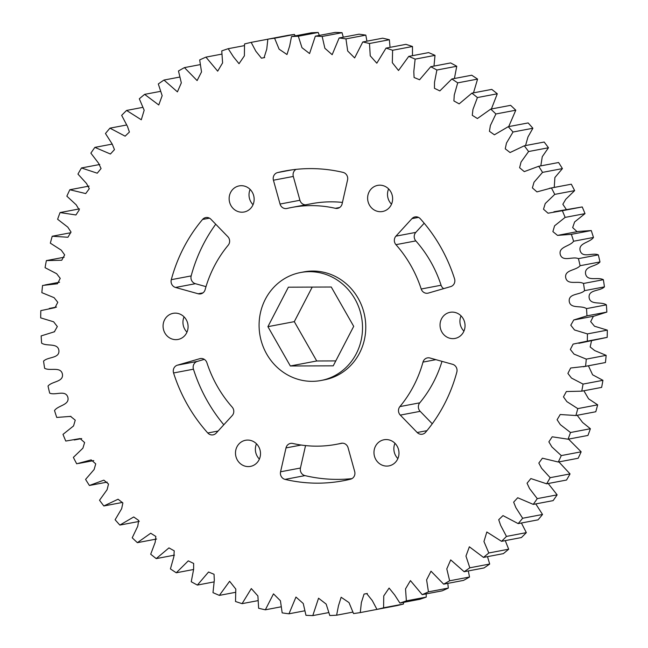 <?xml version="1.0" encoding="UTF-8"?>
<svg xmlns="http://www.w3.org/2000/svg" width="648" height="648" viewBox="0 0 648 648"><rect width="100%" height="100%" fill="white"/><g stroke="black" fill="none" stroke-linecap="round" stroke-linejoin="round"><path stroke-width="0.97" d="M463.936 331.136A13.292 12.482 79.3 0 1 461.036 315.843M463.539 331.962A13.292 12.482 79.3 0 1 455.018 338.434A13.292 12.482 79.3 0 1 442.487 333.007A13.292 12.482 79.3 0 1 441.547 318.784A13.292 12.482 79.3 0 1 450.068 312.32A13.292 12.482 79.3 0 1 462.599 317.739A13.292 12.482 79.3 0 1 463.539 331.962M432.265 423.784L420.179 411.334A6.18 5.808 79.3 0 1 419.774 402.821A120.52 113.181 -100.7 0 0 441.993 361.357M399.192 407.665A6.18 5.808 79.3 0 1 399.897 406.596A120.52 113.181 -100.7 0 0 422.998 362.102A6.18 5.808 79.3 0 1 429.94 357.996L452.588 364.306A6.18 5.808 79.3 0 1 456.832 372.082A157.602 148.003 79.3 0 1 425.574 432.305A6.18 5.808 79.3 0 1 417.199 432.508L400.302 415.109A6.18 5.808 79.3 0 1 399.192 407.665M397.872 458.582A13.292 12.482 79.3 0 1 394.972 443.297M397.475 459.416A13.292 12.482 79.3 0 1 388.954 465.88A13.292 12.482 79.3 0 1 376.423 460.461A13.292 12.482 79.3 0 1 375.484 446.229A13.292 12.482 79.3 0 1 384.005 439.765A13.292 12.482 79.3 0 1 396.536 445.192A13.292 12.482 79.3 0 1 397.475 459.416M286.546 446.432A6.18 5.808 79.3 0 1 292.75 443.467A120.52 113.181 -100.7 0 0 336.523 444.293A120.52 113.181 -100.7 0 0 341.107 443.321A6.18 5.808 79.3 0 1 348.073 447.728L354.691 471.558A6.18 5.808 79.3 0 1 350.552 479.18A157.602 148.003 79.3 0 1 343.432 480.727A157.602 148.003 79.3 0 1 285.088 479.39A6.18 5.808 79.3 0 1 280.568 471.793L286.003 447.922A6.18 5.808 79.3 0 1 286.546 446.432M259.386 459.092A13.292 12.482 79.3 0 1 256.486 443.807M258.989 459.926A13.292 12.482 79.3 0 1 250.476 466.39A13.292 12.482 79.3 0 1 237.938 460.971A13.292 12.482 79.3 0 1 237.006 446.739A13.292 12.482 79.3 0 1 245.519 440.275A13.292 12.482 79.3 0 1 258.058 445.703A13.292 12.482 79.3 0 1 258.989 459.926M223.811 424.78A157.602 148.003 79.3 0 1 193.452 369.198A6.18 5.808 79.3 0 1 197.308 361.398L204.314 359.373M173.972 368.056A6.18 5.808 79.3 0 1 177.431 365.172L199.762 358.692A6.18 5.808 79.3 0 1 206.915 362.759A120.52 113.181 -100.7 0 0 232.17 407.098A6.18 5.808 79.3 0 1 232.195 415.611L216.165 433.131A6.18 5.808 79.3 0 1 207.781 432.986A157.602 148.003 79.3 0 1 173.575 372.965A6.18 5.808 79.3 0 1 173.972 368.056M186.964 332.157A13.292 12.482 79.3 0 1 184.064 316.864M186.575 332.983A13.292 12.482 79.3 0 1 178.054 339.447A13.292 12.482 79.3 0 1 165.524 334.028A13.292 12.482 79.3 0 1 164.584 319.804A13.292 12.482 79.3 0 1 173.105 313.34A13.292 12.482 79.3 0 1 185.636 318.759A13.292 12.482 79.3 0 1 186.575 332.983M206.007 286.643L195.413 283.694A6.18 5.808 79.3 0 1 191.168 275.918A157.602 148.003 79.3 0 1 203.545 243.948A157.602 148.003 79.3 0 1 215.735 224.216M183.668 247.722A157.602 148.003 79.3 0 1 202.549 219.461A6.18 5.808 79.3 0 1 210.924 219.259L227.821 236.666A6.18 5.808 79.3 0 1 228.226 245.179A120.52 113.181 -100.7 0 0 214.35 266.109A120.52 113.181 -100.7 0 0 205.124 289.664A6.18 5.808 79.3 0 1 198.183 293.771L175.535 287.461A6.18 5.808 79.3 0 1 171.291 279.685A157.602 148.003 79.3 0 1 183.668 247.722M253.028 204.703A13.292 12.482 79.3 0 1 250.128 189.418M252.639 205.538A13.292 12.482 79.3 0 1 244.118 212.001A13.292 12.482 79.3 0 1 231.587 206.582A13.292 12.482 79.3 0 1 230.648 192.359A13.292 12.482 79.3 0 1 239.169 185.895A13.292 12.482 79.3 0 1 251.699 191.314A13.292 12.482 79.3 0 1 252.639 205.538M305.573 204.825A6.18 5.808 79.3 0 1 299.927 200.273L293.309 176.442A6.18 5.808 79.3 0 1 296.055 169.371M273.893 175.535A6.18 5.808 79.3 0 1 277.579 172.587A157.602 148.003 79.3 0 1 284.691 171.04A157.602 148.003 79.3 0 1 343.035 172.384A6.18 5.808 79.3 0 1 347.555 179.974L342.12 203.853A6.18 5.808 79.3 0 1 335.372 208.308A120.52 113.181 -100.7 0 0 291.608 207.473A120.52 113.181 -100.7 0 0 287.015 208.454A6.18 5.808 79.3 0 1 280.049 204.047L273.432 180.217A6.18 5.808 79.3 0 1 273.893 175.535M391.514 204.193A13.292 12.482 79.3 0 1 388.614 188.908M391.117 205.027A13.292 12.482 79.3 0 1 382.604 211.491A13.292 12.482 79.3 0 1 370.065 206.072A13.292 12.482 79.3 0 1 369.133 191.849A13.292 12.482 79.3 0 1 377.646 185.385A13.292 12.482 79.3 0 1 390.185 190.804A13.292 12.482 79.3 0 1 391.117 205.027M443.686 288.627A6.18 5.808 79.3 0 1 441.085 285.241A120.52 113.181 -100.7 0 0 415.83 240.902A6.18 5.808 79.3 0 1 415.805 232.389L424.189 223.22M395.037 237.443A6.18 5.808 79.3 0 1 395.928 236.156L411.958 218.635A6.18 5.808 79.3 0 1 420.341 218.781A157.602 148.003 79.3 0 1 454.548 278.802A6.18 5.808 79.3 0 1 450.692 286.602L428.36 293.074A6.18 5.808 79.3 0 1 421.216 289.016A120.52 113.181 -100.7 0 0 395.952 244.669A6.18 5.808 79.3 0 1 395.037 237.443M321.044 380.489L324.3 379.866A54.942 51.597 -100.7 0 0 359.519 353.136A54.942 51.597 -100.7 0 0 355.655 294.322A54.942 51.597 -100.7 0 0 303.823 271.901L300.567 272.524A54.942 51.597 79.3 0 1 352.391 294.937A54.942 51.597 79.3 0 1 356.262 353.751A54.942 51.597 79.3 0 1 321.044 380.489A54.942 51.597 79.3 0 1 269.212 358.069A54.942 51.597 79.3 0 1 265.34 299.255A54.942 51.597 79.3 0 1 300.567 272.524M351.945 478.629A157.602 148.003 79.3 0 1 304.965 475.616A6.18 5.808 79.3 0 1 300.445 468.026L305.548 445.581M342.452 202.419A120.52 113.181 -100.7 0 0 311.477 203.707L291.608 207.473M267.843 39.18L287.72 35.413A290.426 272.735 79.3 0 1 294.467 34.441L274.59 38.208L279.118 49.183L286.983 54.521L289.656 45.992L291.503 36.572A290.426 272.735 79.3 0 1 298.315 36.231L301.968 47.677L309.574 53.557L315.333 36.166A290.426 272.735 79.3 0 1 322.161 36.458L324.875 48.276L332.165 54.699L339.147 37.973A290.426 272.735 79.3 0 1 345.951 38.888L347.692 50.998L354.634 57.923L362.783 41.966A290.426 272.735 79.3 0 1 369.49 43.505L370.235 55.825L376.812 63.196L386.038 48.114A290.426 272.735 79.3 0 1 392.607 50.269L392.324 62.694L398.512 70.494L408.75 56.384A290.426 272.735 79.3 0 1 415.133 59.13L413.805 71.572L414.088 77.501L419.58 79.753L430.742 66.704A290.426 272.735 79.3 0 1 436.882 70.025L434.5 82.385L434.46 88.306L439.846 90.906L451.842 78.991A290.426 272.735 79.3 0 1 457.699 82.863L454.264 95.037L453.9 100.942L459.165 103.866L471.898 93.158A290.426 272.735 79.3 0 1 477.422 97.556L472.943 109.455L472.279 115.312L477.398 118.535L490.747 109.099A290.426 272.735 79.3 0 1 495.906 113.975L490.382 125.51L489.434 131.309L494.408 134.8L508.259 126.692A290.426 272.735 79.3 0 1 513.005 132.022L506.461 143.087L505.254 148.821L510.065 152.539L524.289 145.8A290.426 272.735 79.3 0 1 528.59 151.535L521.041 162.049L519.607 167.727L524.273 171.623L538.715 166.277A290.426 272.735 79.3 0 1 542.538 172.376L534.001 182.258L532.389 187.896L536.949 191.897L551.44 187.969A290.426 272.735 79.3 0 1 554.753 194.384L545.227 203.569L543.51 209.223L548.038 213.208L562.351 210.713A290.426 272.735 79.3 0 1 565.129 217.396L554.583 225.82L552.882 231.603L557.539 235.394L571.374 234.325A290.426 272.735 79.3 0 1 573.601 241.234C570.013 246.483 558.293 246.661 560.277 254.502C562.618 262.246 572.686 256.098 578.437 258.641A290.426 272.735 79.3 0 1 580.098 265.712C576.088 270.605 564.368 269.69 565.704 277.676C567.405 285.59 577.959 280.406 583.492 283.468A290.426 272.735 79.3 0 1 584.561 290.652C580.163 295.148 568.531 293.155 569.219 301.215C570.264 309.234 581.224 305.062 586.497 308.618A290.426 272.735 79.3 0 1 586.975 315.86L573.755 319.974L570.791 325.207L574.501 329.962L587.428 333.898A290.426 272.735 79.3 0 1 587.307 341.14L573.107 344.104L570.345 349.466L574.023 354.1L586.278 359.122A290.426 272.735 79.3 0 1 585.565 366.306L570.669 368.007L567.891 373.402L571.463 378.051L583.054 384.086A290.426 272.735 79.3 0 1 581.75 391.165L566.368 391.538L563.46 396.876L566.879 401.63L577.781 408.613A290.426 272.735 79.3 0 1 575.902 415.53L560.212 414.518L557.102 419.742L560.334 424.643L570.507 432.508A290.426 272.735 79.3 0 1 568.061 439.206L552.201 436.793L548.872 441.863L551.885 446.918L561.281 455.585A290.426 272.735 79.3 0 1 558.284 462.024L542.408 458.193L538.828 463.077L541.606 468.277L550.168 477.681A290.426 272.735 79.3 0 1 546.653 483.805L530.882 478.564L527.059 483.222L529.57 488.576L537.257 498.628A290.426 272.735 79.3 0 1 533.247 504.387L517.712 497.745L513.653 502.151L515.881 507.643L522.653 518.254A290.426 272.735 79.3 0 1 518.173 523.608L502.986 515.606L498.717 519.72L500.637 525.342L506.461 536.414A290.426 272.735 79.3 0 1 501.544 541.323L486.834 531.992L483.951 541.525L488.803 552.971A290.426 272.735 79.3 0 1 483.497 557.402L469.363 546.799L465.961 556.081L469.816 567.802A290.426 272.735 79.3 0 1 464.154 571.714L450.7 559.896L446.796 568.895L449.647 580.794A290.426 272.735 79.3 0 1 443.669 584.164L431.009 571.196L426.603 579.855L428.441 591.843A290.426 272.735 79.3 0 1 422.196 594.637L410.435 580.608L405.526 588.878L406.369 600.866A290.426 272.735 79.3 0 1 399.905 603.069L394.713 595.01L389.1 588.06L383.746 595.925L383.592 607.8A290.426 272.735 79.3 0 1 376.958 609.395L372.276 600.542L366.679 593.584L364.055 594.086L361.365 602.6L360.28 612.587A290.426 272.735 79.3 0 1 353.533 613.559L349.005 602.591L341.14 597.254L338.467 605.775L336.62 615.195A290.426 272.735 79.3 0 1 329.808 615.535L326.163 604.09L318.549 598.209L312.79 615.6A290.426 272.735 79.3 0 1 305.961 615.308L303.248 603.49L295.958 597.067L288.976 613.802A290.426 272.735 79.3 0 1 282.18 612.878L280.43 600.769L273.488 593.851L265.34 609.809A290.426 272.735 79.3 0 1 258.633 608.261L257.896 595.949L251.311 588.57L242.085 603.653A290.426 272.735 79.3 0 1 235.516 601.498L235.799 589.072L229.611 581.272L219.372 595.39A290.426 272.735 79.3 0 1 212.989 592.637L214.318 580.195L214.034 574.274L208.551 572.014L197.381 585.071A290.426 272.735 79.3 0 1 191.241 581.742L193.622 569.39L193.663 563.46L188.276 560.86L176.28 572.775A290.426 272.735 79.3 0 1 170.424 568.904L173.858 556.729L174.223 550.824L168.958 547.9L156.225 558.608A290.426 272.735 79.3 0 1 150.701 554.218L155.18 542.319L155.844 536.455L150.725 533.231L137.376 542.668A290.426 272.735 79.3 0 1 132.216 537.791L137.741 526.265L138.688 520.457L133.715 516.966L119.864 525.074A290.426 272.735 79.3 0 1 115.117 519.753L121.662 508.688L122.869 502.945L118.058 499.227L103.834 505.966A290.426 272.735 79.3 0 1 99.533 500.24L107.082 489.726L108.516 484.04L103.85 480.152L89.408 485.49A290.426 272.735 79.3 0 1 85.585 479.399L94.122 469.508L95.734 463.871L91.174 459.878L76.691 463.798A290.426 272.735 79.3 0 1 73.37 457.383L82.895 448.197L84.613 442.544L80.085 438.566L65.772 441.061A290.426 272.735 79.3 0 1 62.994 434.379L73.54 425.947L75.249 420.171L70.583 416.38L56.749 417.442A290.426 272.735 79.3 0 1 54.521 410.54C58.109 405.284 69.838 405.113 67.846 397.273C65.505 389.529 55.436 395.677 49.685 393.125A290.426 272.735 79.3 0 1 48.025 386.054C52.043 381.162 63.755 382.077 62.419 374.099C60.718 366.185 50.163 371.361 44.631 368.299A290.426 272.735 79.3 0 1 43.562 361.122C47.968 356.627 59.592 358.619 58.903 350.56C57.858 342.533 46.899 346.704 41.626 343.148A290.426 272.735 79.3 0 1 41.148 335.915L54.367 331.792L57.332 326.568L53.63 321.805L40.694 317.868A290.426 272.735 79.3 0 1 40.816 310.627L55.015 307.662L57.777 302.3L54.1 297.667L41.845 292.653A290.426 272.735 79.3 0 1 42.557 285.46L57.461 283.759L60.232 278.373L56.66 273.715L45.068 267.681A290.426 272.735 79.3 0 1 46.373 260.601L61.754 260.237L64.662 254.899L61.244 250.144L50.342 243.162A290.426 272.735 79.3 0 1 52.221 236.245L67.918 237.249L71.021 232.025L67.789 227.132L57.615 219.267A290.426 272.735 79.3 0 1 60.062 212.56L75.921 214.974L79.25 209.903L76.237 204.857L66.849 196.182A290.426 272.735 79.3 0 1 69.838 189.743L85.714 193.574L89.294 188.698L86.524 183.489L77.954 174.085A290.426 272.735 79.3 0 1 81.47 167.962L97.24 173.202L101.064 168.553L98.553 163.191L90.866 153.147A290.426 272.735 79.3 0 1 94.875 147.38L110.419 154.022L114.469 149.623L112.242 144.123L105.47 133.52A290.426 272.735 79.3 0 1 109.949 128.158L125.137 136.169L129.406 132.046L127.486 126.433L121.662 115.36A290.426 272.735 79.3 0 1 126.579 110.444L141.288 119.775L144.172 110.241L139.32 98.796A290.426 272.735 79.3 0 1 144.626 94.365L158.76 104.976L162.162 95.693L158.306 83.965A290.426 272.735 79.3 0 1 163.968 80.052L177.422 91.87L181.327 82.879L178.475 70.98A290.426 272.735 79.3 0 1 184.453 67.611L197.114 80.579L201.528 71.912L199.681 59.924A290.426 272.735 79.3 0 1 205.926 57.129L217.688 71.167L222.596 62.888L221.762 50.9A290.426 272.735 79.3 0 1 228.218 48.697L233.41 56.765L239.023 63.707L244.377 55.841L244.539 43.967A290.426 272.735 79.3 0 1 251.165 42.371L255.847 51.224L261.444 58.182L264.068 57.68L266.757 49.167L267.843 39.18A290.426 272.735 79.3 0 1 274.59 38.208M295.164 35.875L294.467 34.441M291.503 36.572L311.38 32.805A290.426 272.735 79.3 0 1 318.192 32.465L298.315 36.231M319.31 35.413L318.192 32.465M315.333 36.166L335.21 32.4A290.426 272.735 79.3 0 1 342.039 32.692L322.161 36.458M343.286 37.187L342.039 32.692M339.147 37.973L359.024 34.198A290.426 272.735 79.3 0 1 365.82 35.122L345.951 38.888M366.93 41.18L365.82 35.122M362.783 41.966L382.66 38.192A290.426 272.735 79.3 0 1 389.367 39.739L369.49 43.505M390.056 47.353L389.367 39.739M386.038 48.114L405.915 44.348A290.426 272.735 79.3 0 1 412.484 46.502L392.607 50.269M412.468 55.679L412.484 46.502M408.75 56.384L428.628 52.61A290.426 272.735 79.3 0 1 435.01 55.364L415.133 59.13M433.99 66.088L435.01 55.364M430.742 66.704L450.619 62.929A290.426 272.735 79.3 0 1 456.759 66.258L436.882 70.025M454.41 78.505L456.759 66.258M451.842 78.991L471.72 75.225A290.426 272.735 79.3 0 1 477.576 79.097L457.699 82.863M473.494 92.858L477.576 79.097M471.898 93.158L491.775 89.392A290.426 272.735 79.3 0 1 497.3 93.782L477.422 97.556M491.387 108.977L497.3 93.782M490.747 109.099L510.624 105.332A290.426 272.735 79.3 0 1 515.784 110.209L495.906 113.975M508.712 126.603L515.784 110.209M508.259 126.692L528.136 122.926A290.426 272.735 79.3 0 1 532.883 128.247L513.005 132.022M525.544 145.565L527.982 136.947L532.883 128.247M524.289 145.8L544.166 142.034A290.426 272.735 79.3 0 1 548.467 147.76L528.59 151.535M540.813 165.88L542.271 156.686L548.467 147.76M538.715 166.277L558.592 162.51A290.426 272.735 79.3 0 1 562.415 168.602L542.538 172.376M566.287 209.426L562.845 204.266L565.753 199.292L574.63 190.617A290.426 272.735 79.3 0 0 571.309 184.202L549.464 188.317M554.243 187.41L554.89 177.52L562.415 168.602M577.101 231.676L572.662 227.594L574.598 221.964L585.006 213.621A290.426 272.735 79.3 0 0 582.228 206.939L553.91 211.775M574.484 319.845L594.362 316.07L606.852 312.085A290.426 272.735 79.3 0 0 606.374 304.852C601.101 301.296 590.142 305.467 589.097 297.44C588.408 289.381 600.032 291.373 604.438 286.878A290.426 272.735 79.3 0 0 603.369 279.701C597.837 276.639 587.282 281.815 585.581 273.901C584.245 265.923 595.958 266.838 599.975 261.946A290.426 272.735 79.3 0 0 598.315 254.875C592.564 252.323 582.495 258.471 580.154 250.727C578.162 242.887 589.891 242.716 593.479 237.46A290.426 272.735 79.3 0 0 591.251 230.558L578.316 231.449L558.438 235.216M578.858 343.31L607.184 337.373A290.426 272.735 79.3 0 0 607.306 330.132L594.491 326.219L590.676 321.619L593.406 316.256M583.305 366.768L605.443 362.54A290.426 272.735 79.3 0 0 606.155 355.347L594.67 350.56L590.158 346.972L591.503 340.913M581.75 391.165L601.628 387.399A290.426 272.735 79.3 0 0 602.932 380.319L592.612 374.803L588.416 365.796M575.902 415.53L595.779 411.755A290.426 272.735 79.3 0 0 597.659 404.838L588.578 398.82L583.872 390.76M568.061 439.206L587.939 435.44A290.426 272.735 79.3 0 0 590.385 428.733L582.584 422.439L577.198 415.279M558.284 462.024L578.162 458.258A290.426 272.735 79.3 0 0 581.151 451.818L568.531 439.117M546.653 483.805L566.53 480.038A290.426 272.735 79.3 0 0 570.046 473.915L558.9 461.911M533.247 504.387L553.125 500.62A290.426 272.735 79.3 0 0 557.134 494.853L548.208 483.513M518.173 523.608L538.051 519.842A290.426 272.735 79.3 0 0 542.53 514.48L535.783 503.909M501.544 541.323L521.421 537.557A290.426 272.735 79.3 0 0 526.338 532.64L521.405 523.001M483.497 557.402L503.375 553.635A290.426 272.735 79.3 0 0 508.68 549.204L505.254 540.626M464.154 571.714L484.032 567.948A290.426 272.735 79.3 0 0 489.694 564.035L487.499 556.64M443.669 584.164L463.547 580.389A290.426 272.735 79.3 0 0 469.525 577.02L468.302 570.929M422.196 594.637L442.074 590.871A290.426 272.735 79.3 0 0 448.319 588.076L447.809 583.378M399.905 603.069L419.783 599.303A290.426 272.735 79.3 0 0 426.238 597.1L426.182 593.884M376.958 609.395L396.835 605.629A290.426 272.735 79.3 0 0 403.461 604.033L403.583 602.373M360.28 612.587L380.165 608.788M112.217 144.091L94.875 147.38M99.792 164.487L81.47 167.962M126.595 124.999L109.949 128.158M142.746 107.374L126.579 110.444M160.502 91.36L144.626 94.365M179.698 77.072L163.968 80.052M200.192 64.622L184.453 67.611M221.819 54.116L205.926 57.129M244.418 45.627L228.218 48.697M267.835 39.212L251.165 42.371M571.309 184.202L551.44 187.969M574.63 190.617L554.753 194.384M582.228 206.939L562.351 210.713M585.006 213.621L565.129 217.396M591.251 230.558L571.374 234.325M593.479 237.46L573.601 241.234M598.315 254.875L578.437 258.641M599.975 261.946L580.098 265.712M603.369 279.701L583.492 283.468M604.438 286.878L584.561 290.652M606.374 304.852L586.497 308.618M606.852 312.085L586.975 315.86M607.306 330.132L587.428 333.898M607.184 337.373L587.307 341.14M606.155 355.347L586.278 359.122M605.443 362.54L585.565 366.306M602.932 380.319L583.054 384.086M597.659 404.838L577.781 408.613M590.385 428.733L570.507 432.508M581.151 451.818L561.281 455.585M570.046 473.915L550.168 477.681M557.134 494.853L537.257 498.628M542.53 514.48L522.653 518.254M526.338 532.64L506.461 536.414M508.68 549.204L488.803 552.971M489.694 564.035L469.816 567.802M469.525 577.02L449.647 580.794M448.319 588.076L428.441 591.843M426.238 597.1L406.369 600.866M403.461 604.033L383.592 607.8M352.836 612.125L336.62 615.195M328.69 612.587L312.79 615.6M304.714 610.813L288.976 613.802M281.07 606.82L265.34 609.809M257.945 600.647L242.085 603.653M235.532 592.321L219.372 595.39M214.01 581.912L197.381 585.071M193.59 569.495L176.28 572.775M174.506 555.142L156.225 558.608M156.614 539.023L137.376 542.668M139.288 521.397L119.864 525.074M122.456 502.435L103.834 505.966M107.187 482.12L89.408 485.49M64.128 257.24L46.373 260.601M70.802 232.721L52.221 236.245M79.469 208.883L60.062 212.56M89.1 186.089L69.838 189.743M353.703 326.349L331.266 287.024L288.368 287.186L267.908 326.665L290.336 365.982L333.234 365.828L353.703 326.349M312.214 287.096L294.297 321.651L316.734 360.976L335.786 360.904M316.734 360.976L290.336 365.982M294.297 321.651L267.908 326.665M399.897 406.596L419.774 402.821M177.431 365.172L197.308 361.398M202.549 219.461L209.466 218.157M277.579 172.587L291.884 169.873M395.928 236.156L415.805 232.389M411.958 218.635L418.511 217.396M395.952 244.669L415.83 240.902M421.216 289.016L441.085 285.241M273.432 180.217L293.309 176.442M280.049 204.047L299.927 200.273M335.372 208.308L339.69 207.49M171.291 279.685L191.168 275.918M175.535 287.461L195.413 283.694M198.183 293.771L202.986 292.864M207.781 432.986L218.093 431.033M199.762 358.692L200.775 358.506M173.575 372.965L193.452 369.198M341.107 443.321L341.577 443.232M286.003 447.922L301.199 445.038M280.568 471.793L300.445 468.026M285.088 479.39L304.965 475.616M422.998 362.102L435.893 359.656M400.302 415.109L420.179 411.334M417.199 432.508L426.943 430.661M59.584 282.204L44.817 284.999M56.498 307.087L49.264 308.456M54.594 331.744L53.638 331.93M70.899 416.324L69.684 416.551M81.713 438.575L74.212 439.992M93.758 460.59L78.667 463.45M367.359 593.479L365.31 593.868M593.633 316.208L574.97 319.748M577.417 231.62L559.094 235.094M264.692 57.542L262.813 57.899M336.523 444.293L342.428 443.175"/></g></svg>
